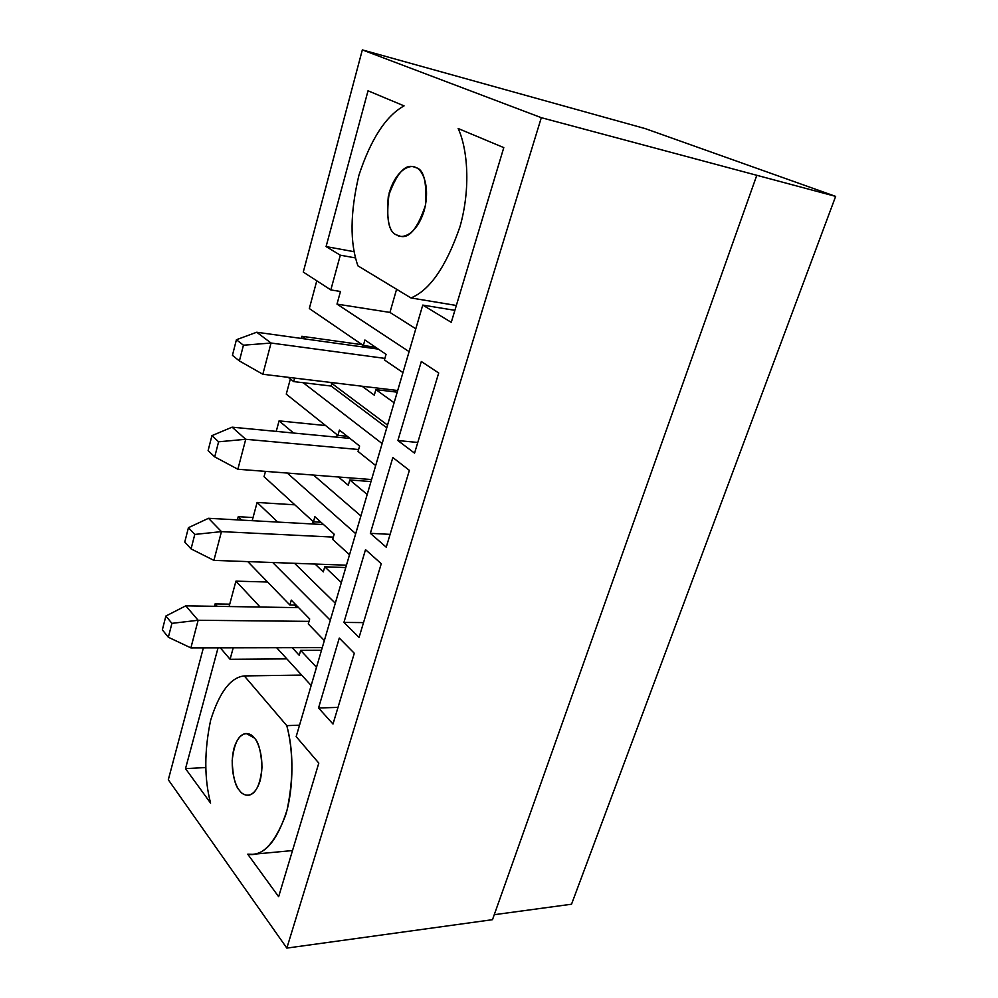 <?xml version="1.0" encoding="UTF-8"?>
<svg xmlns="http://www.w3.org/2000/svg" width="998" height="998" viewBox="0 0 998 998"><rect width="100%" height="100%" fill="white"/><g stroke="black" fill="none" stroke-linecap="round" stroke-linejoin="round"><path stroke-width="1.5" d="M262.836 374.262L397.691 390.517L262.836 374.262L239.395 360.939L243.437 345.208L236.414 339.732L232.434 355.35L239.395 360.939L232.434 355.35L236.414 339.732L256.723 332.234L378.392 349.138L256.723 332.234L271.044 343.025L262.836 374.262L271.044 343.025L384.891 358.394L271.044 343.025L256.723 332.234L236.414 339.732L243.437 345.208L271.044 343.025L243.437 345.208L239.395 360.939L262.836 374.262M237.861 469.247L371.58 479.551L237.861 469.247L214.72 456.872L218.599 441.802L211.925 435.652L208.108 450.622L214.72 456.872L208.108 450.622L211.925 435.652L232.11 427.169L349.949 438.421L232.11 427.169L245.733 439.282L237.861 469.247L245.733 439.282L358.606 449.512L245.733 439.282L232.11 427.169L211.925 435.652L218.599 441.802L245.733 439.282L218.599 441.802L214.72 456.872L237.861 469.247M213.896 560.377L346.456 565.192L213.896 560.377L191.067 548.9L194.785 534.429L188.435 527.668L184.767 542.051L191.067 548.9L184.767 542.051L188.435 527.668L208.495 518.299L323.552 524.574L208.495 518.299L221.456 531.622L213.896 560.377L221.456 531.622L333.332 537.111L221.456 531.622L208.495 518.299L188.435 527.668L194.785 534.429L221.456 531.622L194.785 534.429L191.067 548.9L213.896 560.377M190.88 647.889L322.279 647.615L190.88 647.889L168.35 637.248L171.918 623.351L165.88 616.028L162.35 629.85L168.35 637.248L162.35 629.85L165.88 616.028L185.79 605.836L298.651 607.657L185.79 605.836L198.14 620.269L190.88 647.889L198.14 620.269L309.018 621.367L198.14 620.269L185.79 605.836L165.88 616.028L171.918 623.351L198.14 620.269L171.918 623.351L168.35 637.248L190.88 647.889M238.248 516.702L253.043 517.538L238.248 516.702L237.399 519.871L238.248 516.702L241.678 520.108L238.248 516.702M303.28 272.055L362.336 49.9L645.319 128.642L835.65 196.381L571.53 904.213L835.65 196.381L541.315 117.677L362.336 49.9L303.28 272.055L330.825 289.919L340.306 255.189L326.084 246.581L368.025 90.793L404.065 105.875C385.939 115.93 370.882 139.046 358.918 175.236C350.111 212.711 349.787 242.913 357.933 265.855L410.976 297.953C429.889 290.181 446.218 266.466 459.953 226.796C470.994 188.036 467.488 148.428 458.144 128.505L503.79 147.617L451.271 322.342L422.753 305.089L296.169 736.624L318.799 763.108L278.642 896.703L247.741 854.201C261.85 857.02 274.438 844.133 285.49 815.528C294.56 786.362 293.075 748.737 286.788 725.646L244.298 675.92C230.7 677.33 219.473 692.101 210.64 720.232C204.216 750.958 204.203 778.577 210.59 803.116L185.516 768.635L218.051 647.839L185.516 768.635L205.788 767.537L185.516 768.635L210.59 803.116C204.203 778.577 204.216 750.958 210.64 720.232C219.473 692.101 230.7 677.33 244.298 675.92L286.788 725.646L299.525 725.172L286.788 725.646C293.499 750.334 293.599 778.44 287.075 809.952C277.955 838.682 266.466 853.465 252.594 854.313L247.741 854.201L278.642 896.703L318.799 763.108L296.169 736.624L422.753 305.089L451.271 322.342L503.79 147.617L458.144 128.505C467.488 148.428 470.994 188.036 459.953 226.796C446.218 266.466 429.889 290.181 410.976 297.953L456.348 305.475L410.976 297.953L357.933 265.855C349.787 242.913 350.111 212.711 358.918 175.236C370.882 139.046 385.939 115.93 404.065 105.875L368.025 90.793L326.084 246.581L354.302 251.746L326.084 246.581L340.306 255.189L330.825 289.919L303.28 272.055M168.313 779.75L203.38 647.864L168.313 779.75L286.838 948.1L541.315 117.677L286.838 948.1L492.488 919.682L756.684 175.623L492.488 919.682L286.838 948.1L168.313 779.75M214.433 606.297L215.057 603.915L229.727 604.164L215.057 603.915L214.433 606.297M345.77 567.55L324.762 566.802L341.353 582.582L324.762 566.802L345.77 567.55M294.859 504.826L257.11 502.456L277.743 522.079L257.11 502.456L252.195 520.682L257.11 502.456L294.859 504.826M314.669 524.087L312.511 522.116L314.669 524.087M349.512 554.776L332.671 539.382L334.168 534.204L314.894 516.715L313.447 521.817L264.046 476.67L313.447 521.817L320.969 522.228L313.447 521.817L314.894 516.715L334.168 534.204L332.671 539.382L349.512 554.776M287.274 473.052L355.7 533.681L287.274 473.052M335.303 603.216L294.547 563.309L335.303 603.216M220.296 647.827L230.089 659.291L233.22 647.802L230.089 659.291L286.863 658.88L230.089 659.291L220.296 647.827M217.227 606.347L215.057 603.915L217.227 606.347M354.302 653.266L332.995 724.024L318.549 707.981L339.283 638.059L354.302 653.266L339.283 638.059L318.549 707.981L332.995 724.024L354.302 653.266M416.004 167.676C421.705 168.949 430.874 185.254 424.162 210.703C416.366 235.516 401.72 239.058 396.905 235.041C388.422 232.297 385.852 218.213 389.208 192.801C396.443 168.737 410.902 163.934 416.004 167.676L413.833 166.916C404.951 163.834 396.431 173.714 388.284 196.569C386.313 219.897 389.183 232.721 396.905 235.041L400.011 236.177C409.155 238.934 417.651 228.592 425.497 205.151C426.932 181.848 423.763 169.361 416.004 167.676M438.696 372.99L414.557 453.142L397.878 440.542L421.318 361.501L438.696 372.99L421.318 361.501L397.878 440.542L414.557 453.142L438.696 372.99M254.303 737.959C258.544 741.876 265.219 761.075 260.004 781.072C253.991 799.984 243.025 796.329 239.445 790.379C235.303 786.125 229.116 767.462 234.056 748.088C239.682 729.55 250.535 732.12 254.303 737.959L246.169 733.468C238.697 734.328 234.031 743.41 232.172 760.701C232.821 776.332 235.241 786.224 239.445 790.379C241.466 793.447 244.373 795.119 248.165 795.369C255.75 794.221 260.366 784.84 262.012 767.212C261.114 751.544 258.544 741.788 254.303 737.959M409.38 470.37L386.238 547.191L370.345 533.331L392.838 457.533L409.38 470.37L392.838 457.533L370.345 533.331L386.238 547.191L409.38 470.37M381.261 563.708L359.068 637.41L343.923 622.415L365.518 549.636L381.261 563.708L365.518 549.636L343.923 622.415L359.068 637.41L381.261 563.708M288.21 377.331L293.699 381.598L294.647 378.105L293.699 381.598L288.21 377.331M303.192 382.721L293.699 381.598L303.192 382.721L382.134 443.574L303.192 382.721L331.161 386.051L303.192 382.721M370.982 481.572L349.824 479.963L367.202 494.472L349.824 479.963L370.982 481.572M325.61 425.547L279.066 420.882L293.624 433.045L279.066 420.882L325.61 425.547M375.685 465.53L358.045 451.445L359.604 446.056L339.407 430.076L337.91 435.377L286.264 394.148L337.91 435.377L347.242 436.276L337.91 435.377L339.407 430.076L359.604 446.056L358.045 451.445L375.685 465.53M300.66 650.359L299.238 655.274L292.189 647.677L299.238 655.274L300.66 650.359L316.503 667.3L300.66 650.359L321.493 650.284L300.66 650.359M260.141 607.034L235.927 581.148L229.091 606.534L235.927 581.148L260.141 607.034M276.671 647.714L311.164 685.501L276.671 647.714M309.704 618.985L308.27 623.962L324.35 640.554L308.27 623.962L309.704 618.985L291.279 600.11L309.704 618.985M330.301 620.269L272.704 562.51L330.301 620.269M247.791 561.612L289.894 605.025L291.279 600.11L289.894 605.025L247.791 561.612M296.893 607.632L294.422 605.1L296.893 607.632M267.589 582.021L235.927 581.148L267.589 582.021M296.181 605.125L289.894 605.025L296.181 605.125M312.773 521.206L312.511 522.116L312.773 521.206M337.212 434.816L336.551 437.136L337.212 434.816M454.888 310.328L422.753 305.089L454.888 310.328M409.093 351.633L337 304.103L340.468 291.491L330.825 289.919L340.468 291.491L337 304.103L389.956 312.424L396.593 289.258L389.956 312.424L415.804 328.779L389.956 312.424L337 304.103L409.093 351.633M316.778 280.812L309.318 308.532L363.347 345.508L364.906 340.006L386.064 354.327L384.442 359.941L402.955 372.603L384.442 359.941L386.064 354.327L364.906 340.006L363.347 345.508L309.318 308.532L316.778 280.812M397.204 392.177L375.884 389.619L394.11 402.755L375.884 389.619L374.287 395.146L362.024 386.214L374.287 395.146L375.884 389.619L397.204 392.177M301.845 336.276L305.675 339.033L301.845 336.276L301.271 338.422L301.845 336.276L362.212 344.722L301.845 336.276M375.547 347.217L363.347 345.508L375.547 347.217M362.611 345.009L362.087 346.867L362.611 345.009M330.463 382.421L387.548 425.111L330.463 382.421M494.26 914.704L571.53 904.213L494.26 914.704M417.775 442.463L397.878 440.542L417.775 442.463M355.65 257.958L340.306 255.189L355.65 257.958M835.65 196.381L645.319 128.642L362.336 49.9L541.315 117.677L835.65 196.381M301.658 675.085L244.298 675.92L301.658 675.085M348.29 485.265L349.824 479.963L348.29 485.265L338.459 476.994L348.29 485.265M390.106 534.354L370.345 533.331L390.106 534.354M323.29 571.904L324.762 566.802L323.29 571.904L315.081 564.045L323.29 571.904M363.534 622.602L343.923 622.415L363.534 622.602M337.998 707.395L318.549 707.981L337.998 707.395M290.343 378.991L286.264 394.148L290.343 378.991M276.246 431.373L279.066 420.882L276.246 431.373M313.534 475.073L360.902 515.941L313.534 475.073M386.75 427.805L331.161 386.051L331.872 383.469L331.161 386.051L386.75 427.805M265.48 471.368L264.046 476.67L265.48 471.368M292.514 850.558L252.594 854.313"/></g></svg>

